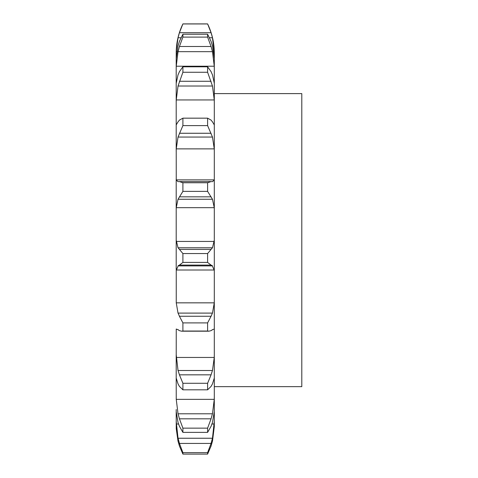 <?xml version="1.0" encoding="UTF-8"?>
<svg xmlns="http://www.w3.org/2000/svg" width="478" height="478" viewBox="0 0 478 478"><rect width="100%" height="100%" fill="white"/><g stroke="black" fill="none" stroke-linecap="round" stroke-linejoin="round"><path stroke-width="0.72" d="M214.299 426.561L212.471 441.242L214.299 426.561L214.299 240.129L212.471 247.789L178.031 247.789L176.203 240.129L176.203 269.437M176.203 426.561L178.031 441.242L176.245 428.718L176.203 411.594L178.031 422.438L179.429 426.298L182.901 432.375L182.901 428.145L179.429 418.818L211.073 418.818L207.601 428.145L207.601 432.375L211.073 426.298L212.471 422.438L214.299 411.594M214.299 239.675L214.299 53.1C214.269 42.859 212.035 33.125 207.601 23.9L211.073 32.707L212.471 37.756L214.299 53.775M176.203 409.55L176.203 411.594M176.245 399.351L214.258 399.351L212.471 413.793L178.031 413.793L176.245 399.351L176.203 378.044L178.031 383.882L179.429 386.403L182.901 389.821L182.901 383.278L179.429 374.836L211.073 374.836L207.601 383.278L207.601 389.821L211.073 386.403L212.471 383.882L214.299 378.044M176.245 357.454L214.258 357.454L212.471 370.51L178.031 370.51L176.203 354.652L176.203 378.044L176.245 329.103M176.245 302.843L214.258 302.843L212.471 313.102L178.031 313.102L176.245 302.843L176.245 270.01L214.258 270.01L214.299 271.367M176.203 240.129L176.203 178.969L176.203 209.794L176.245 207.685L214.258 207.685L214.299 209.794M179.591 181.586L177.918 181.646L176.245 179.883L176.203 124.895L176.203 151.514L176.245 148.873L214.258 148.873L214.299 151.514M176.203 124.895L176.203 83.303L176.203 102.836L176.245 99.95L214.258 99.95L214.299 102.836M178.031 74.849L176.203 83.303L176.203 58.71L176.203 69.035L176.245 66.215L214.258 66.215L214.299 69.035M178.031 45.768L176.203 58.71L176.245 51.331L176.824 51.331M211.073 446.022L207.601 454.1L207.601 452.636L211.073 443.435L179.429 443.435L182.901 452.636L182.901 454.1L179.429 446.022M210.912 446.5L212.591 440.764M176.203 421.327L178.031 438.248L212.471 438.248L214.299 421.327M210.912 443.954L212.591 437.734M214.258 399.351L214.299 396.459M210.912 419.32L212.591 413.291M214.258 357.454L214.299 354.652M210.912 375.266L212.591 370.08M214.258 329.103L214.299 329.551M212.471 329.748L211.073 330.651L208.916 331.194L207.601 331.039L207.601 322.901L211.073 316.257L179.429 316.257L182.901 322.901L182.901 331.039L181.586 331.194L179.429 330.651L178.031 329.748M212.136 329.808L214.293 329.037M214.258 302.843L214.299 300.429M210.912 316.567L212.591 312.791M211.073 265.093L207.601 262.41L207.601 253.555L211.073 249.426L179.429 249.426L182.901 253.555L182.901 262.41L179.429 265.093L211.073 265.093L212.471 265.899L178.031 265.899L179.429 265.093M212.136 265.487L214.293 270.423M210.912 249.588L212.591 247.622M207.601 182.751L182.901 182.751L179.429 181.592L211.073 181.592L207.601 182.751L207.601 191.367L212.471 199.26L214.258 207.685M210.912 181.586L212.591 181.646L214.258 179.883L214.299 178.969M211.073 120.098L207.601 118.168L207.601 125.606L212.471 137.049L214.258 148.873M214.258 124.86L212.471 121.836M210.912 119.924L212.591 122.01M211.073 71.616L207.601 66.8L207.601 72.262L212.471 86.01L214.258 99.95M212.471 74.849L214.299 83.303M210.912 71.294L212.591 75.171M211.073 41.389L207.601 34.219L207.601 37.105L211.073 46.497L212.471 51.672L214.258 66.215M212.471 45.768L214.299 58.71M210.912 40.953L212.591 46.211M213.684 51.331L214.258 51.331M214.299 93.604L301.797 93.604L301.797 386.66L214.299 386.66M177.918 440.764L179.591 446.5M177.918 437.734L179.591 443.954M177.918 413.291L179.591 419.32M177.918 370.08L179.591 375.266M176.209 329.037L178.366 329.808M177.918 312.791L179.591 316.567M176.209 270.423L178.366 265.487M177.918 247.622L179.591 249.588M176.245 207.685L178.031 199.26L182.901 191.367L182.901 182.751M176.245 148.873L178.031 137.049L182.901 125.606L182.901 118.168L179.429 120.098M177.918 122.01L179.591 119.924M176.245 124.86L178.031 121.836M176.245 99.95L178.031 86.01L182.901 72.262L182.901 66.8L179.429 71.616M177.918 75.171L179.591 71.294M176.245 51.331L178.031 37.756L179.429 32.707L182.901 23.9C178.467 33.125 176.233 42.859 176.203 53.1M176.245 66.215L178.031 51.672L179.429 46.497L182.901 37.105L182.901 34.219L179.429 41.389M177.918 46.211L179.591 40.953M207.601 452.636L182.901 452.636M207.601 454.1L182.901 454.1M207.601 428.145L182.901 428.145M207.601 432.375L182.901 432.375M207.601 383.278L182.901 383.278M207.601 389.821L182.901 389.821M207.601 322.901L182.901 322.901M207.601 331.039L182.901 331.039M207.601 253.555L182.901 253.555M207.601 262.41L182.901 262.41M178.031 199.26L212.471 199.26M207.601 191.367L182.901 191.367M179.429 196.834L211.073 196.834M178.031 137.049L212.471 137.049M207.601 125.606L182.901 125.606M207.601 118.168L182.901 118.168M179.429 133.26L211.073 133.26M178.031 86.01L212.471 86.01M207.601 72.262L182.901 72.262M207.601 66.8L182.901 66.8M179.429 81.272L211.073 81.272M178.031 51.672L212.471 51.672M207.601 23.948L182.901 23.948M178.031 37.756L180.959 37.756M209.543 37.756L212.471 37.756M179.429 32.707L211.073 32.707M207.601 37.105L182.901 37.105M207.601 34.219L182.901 34.219M179.429 46.497L211.073 46.497M176.245 423.998L178.539 423.998M211.963 423.998L214.258 423.998M176.245 241.432L214.258 241.432M176.245 179.883L214.258 179.883M208.916 331.194L181.586 331.194M182.901 23.9L207.601 23.9"/></g></svg>
